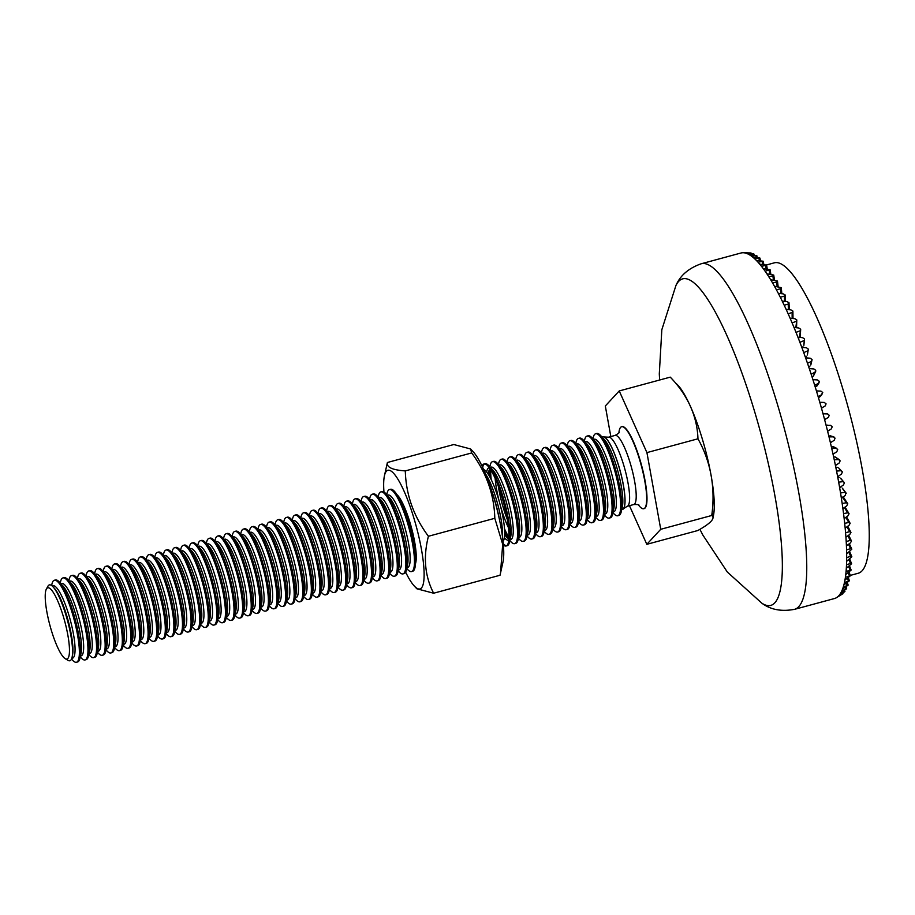 <?xml version="1.0" encoding="UTF-8"?>
<svg xmlns="http://www.w3.org/2000/svg" width="915" height="915" viewBox="0 0 915 915"><rect width="100%" height="100%" fill="white"/><g stroke="black" fill="none" stroke-linecap="round" stroke-linejoin="round"><path stroke-width="1.37" d="M638.43 504.897A42.467 8.841 -105.1 0 0 643.805 508.717A42.467 8.841 -105.1 0 0 639.745 460.131A42.467 8.841 -105.1 0 0 621.617 426.733A42.467 8.841 -105.1 0 0 618.895 432.738M643.966 508.671A42.467 8.841 -105.1 0 0 644.114 508.637A42.467 8.841 -105.1 0 0 640.054 460.039A42.467 8.841 -105.1 0 0 621.926 426.642A42.467 8.841 -105.1 0 0 621.777 426.687M621.743 509.506A37.629 7.835 -105.1 0 0 623.584 508.671A37.629 7.835 -105.1 0 0 618.895 466.421A37.629 7.835 -105.1 0 0 604.175 436.97A37.629 7.835 -105.1 0 0 602.162 437.176A37.538 7.812 -105.1 0 1 618.826 466.444A37.538 7.812 -105.1 0 1 621.754 509.438M619.226 390.945L670.249 377.14A136.507 106.014 -179.9 0 1 697.951 438.8A136.507 123.296 -41.8 0 1 711.744 515.488A136.507 17.282 -16.7 0 1 697.848 530.517L646.825 544.322L660.733 529.293L646.928 452.605L619.226 390.945L605.318 405.986L610.82 436.569M711.744 515.488L660.733 529.293M629.463 505.686L646.825 544.322M697.951 438.8L646.928 452.605M612.947 512.72L613.885 513.715A42.467 8.841 -105.1 0 0 617.808 515.751A42.467 8.841 -105.1 0 0 613.736 467.165A42.467 8.841 -105.1 0 0 595.619 433.767A42.467 8.841 -105.1 0 0 593.252 437.507L592.954 438.834M617.808 515.751L618.883 515.465A42.467 8.841 -105.1 0 0 621.239 511.725A42.467 8.841 -105.1 0 0 614.811 466.879A42.467 8.841 -105.1 0 0 600.617 435.506A42.467 8.841 -105.1 0 0 596.694 433.47L595.619 433.767M604.357 515.042L605.284 516.049A42.467 8.841 -105.1 0 0 609.218 518.084L610.294 517.787A42.467 8.841 -105.1 0 0 612.65 514.047A42.467 8.841 -105.1 0 0 606.222 469.201A42.467 8.841 -105.1 0 0 592.028 437.839A42.467 8.841 -105.1 0 0 588.093 435.803L587.03 436.089A42.467 8.841 -105.1 0 0 584.662 439.829L584.365 441.167M609.218 518.084A42.467 8.841 -105.1 0 0 605.147 469.487A42.467 8.841 -105.1 0 0 587.03 436.089M595.768 517.364L596.694 518.37A42.467 8.841 -105.1 0 0 600.617 520.406L601.693 520.109A42.467 8.841 -105.1 0 0 604.06 516.38A42.467 8.841 -105.1 0 0 597.632 471.522A42.467 8.841 -105.1 0 0 583.438 440.161A42.467 8.841 -105.1 0 0 579.504 438.125L578.429 438.411A42.467 8.841 -105.1 0 0 576.073 442.151L575.775 443.489M600.617 520.406A42.467 8.841 -105.1 0 0 596.557 471.82A42.467 8.841 -105.1 0 0 578.429 438.411M587.178 519.697L588.105 520.692A42.467 8.841 -105.1 0 0 592.028 522.728L593.103 522.442A42.467 8.841 -105.1 0 0 595.471 518.702A42.467 8.841 -105.1 0 0 589.031 473.856A42.467 8.841 -105.1 0 0 574.837 442.483A42.467 8.841 -105.1 0 0 570.914 440.447L569.839 440.744A42.467 8.841 -105.1 0 0 567.472 444.484L567.174 445.811M592.028 522.728A42.467 8.841 -105.1 0 0 587.956 474.142A42.467 8.841 -105.1 0 0 569.839 440.744M578.577 522.019L579.515 523.025A42.467 8.841 -105.1 0 0 583.438 525.05L584.513 524.764A42.467 8.841 -105.1 0 0 586.881 521.024A42.467 8.841 -105.1 0 0 580.442 476.177A42.467 8.841 -105.1 0 0 566.248 444.816A42.467 8.841 -105.1 0 0 562.325 442.78L561.25 443.066A42.467 8.841 -105.1 0 0 558.882 446.806L558.585 448.144M583.438 525.05A42.467 8.841 -105.1 0 0 579.367 476.463A42.467 8.841 -105.1 0 0 561.25 443.066M569.988 524.341L570.914 525.347A42.467 8.841 -105.1 0 0 574.849 527.383L575.924 527.086A42.467 8.841 -105.1 0 0 578.28 523.357A42.467 8.841 -105.1 0 0 571.852 478.499A42.467 8.841 -105.1 0 0 557.658 447.138A42.467 8.841 -105.1 0 0 553.735 445.102L552.66 445.388A42.467 8.841 -105.1 0 0 550.292 449.128L549.995 450.466M574.849 527.383A42.467 8.841 -105.1 0 0 570.777 478.797A42.467 8.841 -105.1 0 0 552.66 445.388M561.398 526.663L562.325 527.669A42.467 8.841 -105.1 0 0 566.259 529.705L567.323 529.419A42.467 8.841 -105.1 0 0 569.69 525.679A42.467 8.841 -105.1 0 0 563.263 480.821A42.467 8.841 -105.1 0 0 549.069 449.459A42.467 8.841 -105.1 0 0 545.134 447.424L544.059 447.721A42.467 8.841 -105.1 0 0 541.703 451.461L541.406 452.788M566.259 529.705A42.467 8.841 -105.1 0 0 562.187 481.118A42.467 8.841 -105.1 0 0 544.059 447.721M552.809 528.996L553.735 529.991A42.467 8.841 -105.1 0 0 557.658 532.027L558.733 531.741A42.467 8.841 -105.1 0 0 561.101 528.001A42.467 8.841 -105.1 0 0 554.662 483.154A42.467 8.841 -105.1 0 0 540.468 451.793A42.467 8.841 -105.1 0 0 536.545 449.757L535.469 450.043A42.467 8.841 -105.1 0 0 533.113 453.783L532.816 455.121M557.658 532.027A42.467 8.841 -105.1 0 0 553.598 483.44A42.467 8.841 -105.1 0 0 535.469 450.043M544.219 531.318L545.146 532.324A42.467 8.841 -105.1 0 0 549.069 534.36L550.144 534.063A42.467 8.841 -105.1 0 0 552.511 530.334A42.467 8.841 -105.1 0 0 546.072 485.476A42.467 8.841 -105.1 0 0 531.878 454.115A42.467 8.841 -105.1 0 0 527.955 452.079L526.88 452.365A42.467 8.841 -105.1 0 0 524.512 456.105L524.215 457.443M549.069 534.36A42.467 8.841 -105.1 0 0 544.997 485.774A42.467 8.841 -105.1 0 0 526.88 452.365M535.618 533.639L536.556 534.646A42.467 8.841 -105.1 0 0 540.479 536.682L541.554 536.396A42.467 8.841 -105.1 0 0 543.922 532.656A42.467 8.841 -105.1 0 0 537.482 487.798A42.467 8.841 -105.1 0 0 523.288 456.436A42.467 8.841 -105.1 0 0 519.365 454.4L518.29 454.698A42.467 8.841 -105.1 0 0 515.923 458.426L515.625 459.765M540.479 536.682A42.467 8.841 -105.1 0 0 536.407 488.095A42.467 8.841 -105.1 0 0 518.29 454.698M527.029 535.973L527.955 536.968A42.467 8.841 -105.1 0 0 531.889 539.004L532.965 538.718A42.467 8.841 -105.1 0 0 535.321 534.978A42.467 8.841 -105.1 0 0 528.893 490.131A42.467 8.841 -105.1 0 0 514.699 458.77A42.467 8.841 -105.1 0 0 510.764 456.734L509.701 457.02A42.467 8.841 -105.1 0 0 507.333 460.76L507.036 462.098M531.889 539.004A42.467 8.841 -105.1 0 0 527.818 490.417A42.467 8.841 -105.1 0 0 509.701 457.02M518.439 538.294L519.365 539.301A42.467 8.841 -105.1 0 0 523.288 541.337L524.364 541.04A42.467 8.841 -105.1 0 0 526.731 537.299A42.467 8.841 -105.1 0 0 520.303 492.453A42.467 8.841 -105.1 0 0 506.109 461.091A42.467 8.841 -105.1 0 0 502.175 459.056L501.1 459.341A42.467 8.841 -105.1 0 0 498.744 463.082L498.446 464.42M523.288 541.337A42.467 8.841 -105.1 0 0 519.228 492.739A42.467 8.841 -105.1 0 0 501.1 459.341M509.849 540.616L510.776 541.623A42.467 8.841 -105.1 0 0 514.699 543.659L515.774 543.373A42.467 8.841 -105.1 0 0 518.142 539.633A42.467 8.841 -105.1 0 0 511.702 494.775A42.467 8.841 -105.1 0 0 497.508 463.413A42.467 8.841 -105.1 0 0 493.585 461.377L492.51 461.675A42.467 8.841 -105.1 0 0 490.143 465.403L489.845 466.741M490.703 469.898A42.467 8.841 -105.1 0 0 491.195 479.574M514.699 543.659A42.467 8.841 -105.1 0 0 510.627 495.072A42.467 8.841 -105.1 0 0 492.51 461.675M489.708 468.56A42.467 8.841 -105.1 0 0 489.845 476.967M503.422 545.1A42.467 8.841 -105.1 0 0 506.109 545.981L507.185 545.695A42.467 8.841 -105.1 0 0 509.552 541.954A42.467 8.841 -105.1 0 0 503.113 497.108A42.467 8.841 -105.1 0 0 488.919 465.735A42.467 8.841 -105.1 0 0 484.996 463.711L483.921 463.997A42.467 8.841 -105.1 0 0 482.045 466.112M484.481 463.928A42.467 8.841 -105.1 0 0 482.64 467.382M506.109 545.981A42.467 8.841 -105.1 0 0 502.038 497.394A42.467 8.841 -105.1 0 0 483.921 463.997M503.296 543.704A42.467 8.841 -105.1 0 0 506.624 545.763M504.68 531.798A42.467 8.841 -105.1 0 0 508.809 539.118M504.531 528.859A42.467 8.841 -105.1 0 0 508.992 537.471M499.304 518.862A42.467 8.841 -105.1 0 0 494.523 499.43A42.467 8.841 -105.1 0 0 491.721 490.84M503.067 541.348A37.538 7.812 -105.1 0 0 498.538 499.007A37.538 7.812 -105.1 0 0 483.623 469.532M406.866 566.831A37.538 7.812 -105.1 0 0 407.564 564.807A37.538 7.812 -105.1 0 0 401.879 525.164A37.538 7.812 -105.1 0 0 389.332 497.44A37.538 7.812 -105.1 0 0 387.708 496.044M406.695 568.478L407.667 569.53A42.467 8.841 -105.1 0 0 411.601 571.566A42.467 8.841 -105.1 0 0 407.53 522.98A42.467 8.841 -105.1 0 0 389.413 489.571A42.467 8.841 -105.1 0 0 387.045 493.311L386.725 494.718M411.601 571.566L412.676 571.269A42.467 8.841 -105.1 0 0 408.605 522.682A42.467 8.841 -105.1 0 0 390.476 489.285L389.413 489.571M389.561 573.179L390.488 574.174A42.467 8.841 -105.1 0 0 394.411 576.21A42.467 8.841 -105.1 0 0 390.339 527.623A42.467 8.841 -105.1 0 0 372.222 494.226A42.467 8.841 -105.1 0 0 369.854 497.966L369.557 499.304M394.411 576.21L395.486 575.924A42.467 8.841 -105.1 0 0 397.853 572.184A42.467 8.841 -105.1 0 0 391.414 527.337A42.467 8.841 -105.1 0 0 377.22 495.976A42.467 8.841 -105.1 0 0 373.297 493.94L372.222 494.226M398.151 570.846L399.077 571.852A42.467 8.841 -105.1 0 0 403 573.888A42.467 8.841 -105.1 0 0 398.94 525.302A42.467 8.841 -105.1 0 0 380.812 491.904A42.467 8.841 -105.1 0 0 378.455 495.644L378.158 496.971M403 573.888L404.075 573.602A42.467 8.841 -105.1 0 0 400.015 525.004A42.467 8.841 -105.1 0 0 381.887 491.607L380.812 491.904M380.96 575.501L381.898 576.507A42.467 8.841 -105.1 0 0 385.821 578.543L386.896 578.246A42.467 8.841 -105.1 0 0 389.264 574.506A42.467 8.841 -105.1 0 0 382.825 529.659A42.467 8.841 -105.1 0 0 368.631 498.298A42.467 8.841 -105.1 0 0 364.708 496.262L363.632 496.548A42.467 8.841 -105.1 0 0 361.265 500.288L360.968 501.626M385.821 578.543A42.467 8.841 -105.1 0 0 381.749 529.945A42.467 8.841 -105.1 0 0 363.632 496.548M372.371 577.822L373.297 578.829A42.467 8.841 -105.1 0 0 377.232 580.865L378.307 580.579A42.467 8.841 -105.1 0 0 380.663 576.839A42.467 8.841 -105.1 0 0 374.235 531.981A42.467 8.841 -105.1 0 0 360.041 500.619A42.467 8.841 -105.1 0 0 356.118 498.584L355.043 498.881A42.467 8.841 -105.1 0 0 352.675 502.61L352.378 503.948M377.232 580.865A42.467 8.841 -105.1 0 0 373.16 532.278A42.467 8.841 -105.1 0 0 355.043 498.881M363.781 580.156L364.708 581.151A42.467 8.841 -105.1 0 0 368.642 583.187L369.706 582.901A42.467 8.841 -105.1 0 0 372.073 579.161A42.467 8.841 -105.1 0 0 365.645 534.314A42.467 8.841 -105.1 0 0 351.452 502.941A42.467 8.841 -105.1 0 0 347.517 500.917L346.442 501.203A42.467 8.841 -105.1 0 0 344.086 504.943L343.788 506.269M368.642 583.187A42.467 8.841 -105.1 0 0 364.57 534.6A42.467 8.841 -105.1 0 0 346.442 501.203M355.192 582.478L356.118 583.484A42.467 8.841 -105.1 0 0 360.041 585.52L361.116 585.223A42.467 8.841 -105.1 0 0 363.484 581.482A42.467 8.841 -105.1 0 0 357.044 536.636A42.467 8.841 -105.1 0 0 342.851 505.274A42.467 8.841 -105.1 0 0 338.927 503.239L337.852 503.525A42.467 8.841 -105.1 0 0 335.496 507.265L335.199 508.603M360.041 585.52A42.467 8.841 -105.1 0 0 355.981 536.922A42.467 8.841 -105.1 0 0 337.852 503.525M346.591 584.799L347.528 585.806A42.467 8.841 -105.1 0 0 351.452 587.842L352.527 587.556A42.467 8.841 -105.1 0 0 354.894 583.816A42.467 8.841 -105.1 0 0 348.455 538.958A42.467 8.841 -105.1 0 0 334.261 507.596A42.467 8.841 -105.1 0 0 330.338 505.56L329.263 505.858A42.467 8.841 -105.1 0 0 326.895 509.586L326.598 510.925M351.452 587.842A42.467 8.841 -105.1 0 0 347.38 539.255A42.467 8.841 -105.1 0 0 329.263 505.858M338.001 587.133L338.939 588.128A42.467 8.841 -105.1 0 0 342.862 590.164L343.937 589.878A42.467 8.841 -105.1 0 0 346.305 586.138A42.467 8.841 -105.1 0 0 339.865 541.291A42.467 8.841 -105.1 0 0 325.671 509.918A42.467 8.841 -105.1 0 0 321.748 507.882L320.673 508.18A42.467 8.841 -105.1 0 0 318.306 511.92L318.008 513.246M342.862 590.164A42.467 8.841 -105.1 0 0 338.79 541.577A42.467 8.841 -105.1 0 0 320.673 508.18M329.411 589.454L330.338 590.461A42.467 8.841 -105.1 0 0 334.272 592.497L335.348 592.199A42.467 8.841 -105.1 0 0 337.704 588.459A42.467 8.841 -105.1 0 0 331.276 543.613A42.467 8.841 -105.1 0 0 317.082 512.251A42.467 8.841 -105.1 0 0 313.147 510.215L312.084 510.501A42.467 8.841 -105.1 0 0 309.716 514.241L309.419 515.58M334.272 592.497A42.467 8.841 -105.1 0 0 330.201 543.899A42.467 8.841 -105.1 0 0 312.084 510.501M320.822 591.776L321.748 592.783A42.467 8.841 -105.1 0 0 325.671 594.819L326.747 594.521A42.467 8.841 -105.1 0 0 329.114 590.793A42.467 8.841 -105.1 0 0 322.686 545.935A42.467 8.841 -105.1 0 0 308.492 514.573A42.467 8.841 -105.1 0 0 304.558 512.537L303.483 512.835A42.467 8.841 -105.1 0 0 301.126 516.563L300.829 517.901M325.671 594.819A42.467 8.841 -105.1 0 0 321.611 546.232A42.467 8.841 -105.1 0 0 303.483 512.835M312.232 594.11L313.159 595.105A42.467 8.841 -105.1 0 0 317.082 597.14L318.157 596.855A42.467 8.841 -105.1 0 0 320.525 593.114A42.467 8.841 -105.1 0 0 314.085 548.268A42.467 8.841 -105.1 0 0 299.891 516.895A42.467 8.841 -105.1 0 0 295.968 514.859L294.893 515.156A42.467 8.841 -105.1 0 0 292.526 518.897L292.228 520.223M317.082 597.14A42.467 8.841 -105.1 0 0 313.01 548.554A42.467 8.841 -105.1 0 0 294.893 515.156M303.631 596.431L304.569 597.438A42.467 8.841 -105.1 0 0 308.492 599.474L309.567 599.176A42.467 8.841 -105.1 0 0 311.935 595.436A42.467 8.841 -105.1 0 0 305.496 550.59A42.467 8.841 -105.1 0 0 291.302 519.228A42.467 8.841 -105.1 0 0 287.379 517.192L286.303 517.478A42.467 8.841 -105.1 0 0 283.936 521.218L283.639 522.557M308.492 599.474A42.467 8.841 -105.1 0 0 304.421 550.876A42.467 8.841 -105.1 0 0 286.303 517.478M295.042 598.753L295.968 599.76A42.467 8.841 -105.1 0 0 299.903 601.795L300.978 601.498A42.467 8.841 -105.1 0 0 303.334 597.769A42.467 8.841 -105.1 0 0 296.906 552.912A42.467 8.841 -105.1 0 0 282.712 521.55A42.467 8.841 -105.1 0 0 278.789 519.514L277.714 519.8A42.467 8.841 -105.1 0 0 275.346 523.54L275.049 524.878M299.903 601.795A42.467 8.841 -105.1 0 0 295.831 553.209A42.467 8.841 -105.1 0 0 277.714 519.8M286.452 601.086L287.379 602.081A42.467 8.841 -105.1 0 0 291.313 604.117L292.377 603.831A42.467 8.841 -105.1 0 0 294.744 600.091A42.467 8.841 -105.1 0 0 288.317 555.245A42.467 8.841 -105.1 0 0 274.123 523.872A42.467 8.841 -105.1 0 0 270.188 521.836L269.124 522.133A42.467 8.841 -105.1 0 0 266.757 525.873L266.459 527.2M291.313 604.117A42.467 8.841 -105.1 0 0 287.241 555.531A42.467 8.841 -105.1 0 0 269.124 522.133M277.863 603.408L278.789 604.415A42.467 8.841 -105.1 0 0 282.712 606.439L283.787 606.153A42.467 8.841 -105.1 0 0 286.155 602.413A42.467 8.841 -105.1 0 0 279.727 557.567A42.467 8.841 -105.1 0 0 265.533 526.205A42.467 8.841 -105.1 0 0 261.599 524.169L260.523 524.455A42.467 8.841 -105.1 0 0 258.167 528.195L257.87 529.533M282.712 606.439A42.467 8.841 -105.1 0 0 278.652 557.853A42.467 8.841 -105.1 0 0 260.523 524.455M269.273 605.73L270.2 606.737A42.467 8.841 -105.1 0 0 274.123 608.772L275.198 608.475A42.467 8.841 -105.1 0 0 277.565 604.746A42.467 8.841 -105.1 0 0 271.126 559.889A42.467 8.841 -105.1 0 0 256.932 528.527A42.467 8.841 -105.1 0 0 253.009 526.491L251.934 526.777A42.467 8.841 -105.1 0 0 249.566 530.517L249.269 531.855M274.123 608.772A42.467 8.841 -105.1 0 0 270.051 560.186A42.467 8.841 -105.1 0 0 251.934 526.777M260.672 608.052L261.61 609.058A42.467 8.841 -105.1 0 0 265.533 611.094L266.608 610.808A42.467 8.841 -105.1 0 0 268.976 607.068A42.467 8.841 -105.1 0 0 262.536 562.21A42.467 8.841 -105.1 0 0 248.342 530.849A42.467 8.841 -105.1 0 0 244.419 528.813L243.344 529.11A42.467 8.841 -105.1 0 0 240.977 532.85L240.679 534.177M265.533 611.094A42.467 8.841 -105.1 0 0 261.461 562.508A42.467 8.841 -105.1 0 0 243.344 529.11M252.083 610.385L253.009 611.38A42.467 8.841 -105.1 0 0 256.943 613.416L258.019 613.13A42.467 8.841 -105.1 0 0 260.375 609.39A42.467 8.841 -105.1 0 0 253.947 564.544A42.467 8.841 -105.1 0 0 239.753 533.182A42.467 8.841 -105.1 0 0 235.83 531.146L234.755 531.432A42.467 8.841 -105.1 0 0 232.387 535.172L232.09 536.51M256.943 613.416A42.467 8.841 -105.1 0 0 252.872 564.829A42.467 8.841 -105.1 0 0 234.755 531.432M243.493 612.707L244.419 613.713A42.467 8.841 -105.1 0 0 248.354 615.749L249.418 615.452A42.467 8.841 -105.1 0 0 251.785 611.712A42.467 8.841 -105.1 0 0 245.357 566.865A42.467 8.841 -105.1 0 0 231.163 535.504A42.467 8.841 -105.1 0 0 227.229 533.468L226.154 533.754A42.467 8.841 -105.1 0 0 223.798 537.494L223.5 538.832M248.354 615.749A42.467 8.841 -105.1 0 0 244.282 567.163A42.467 8.841 -105.1 0 0 226.154 533.754M234.903 615.029L235.83 616.035A42.467 8.841 -105.1 0 0 239.753 618.071L240.828 617.785A42.467 8.841 -105.1 0 0 243.196 614.045A42.467 8.841 -105.1 0 0 236.756 569.187A42.467 8.841 -105.1 0 0 222.562 537.826A42.467 8.841 -105.1 0 0 218.639 535.79L217.564 536.087A42.467 8.841 -105.1 0 0 215.197 539.816L214.911 541.154M239.753 618.071A42.467 8.841 -105.1 0 0 235.693 569.485A42.467 8.841 -105.1 0 0 217.564 536.087M226.302 617.362L227.24 618.357A42.467 8.841 -105.1 0 0 231.163 620.393L232.238 620.107A42.467 8.841 -105.1 0 0 234.606 616.367A42.467 8.841 -105.1 0 0 228.167 571.52A42.467 8.841 -105.1 0 0 213.973 540.159A42.467 8.841 -105.1 0 0 210.05 538.123L208.975 538.409A42.467 8.841 -105.1 0 0 206.607 542.149L206.31 543.476M231.163 620.393A42.467 8.841 -105.1 0 0 227.092 571.806A42.467 8.841 -105.1 0 0 208.975 538.409M217.713 619.684L218.651 620.69A42.467 8.841 -105.1 0 0 222.574 622.726L223.649 622.429A42.467 8.841 -105.1 0 0 226.005 618.689A42.467 8.841 -105.1 0 0 219.577 573.842A42.467 8.841 -105.1 0 0 205.383 542.481A42.467 8.841 -105.1 0 0 201.46 540.445L200.385 540.731A42.467 8.841 -105.1 0 0 198.017 544.471L197.72 545.809M222.574 622.726A42.467 8.841 -105.1 0 0 218.502 574.128A42.467 8.841 -105.1 0 0 200.385 540.731M209.123 622.006L210.05 623.012A42.467 8.841 -105.1 0 0 213.984 625.048L215.059 624.762A42.467 8.841 -105.1 0 0 217.415 621.022A42.467 8.841 -105.1 0 0 210.988 576.164A42.467 8.841 -105.1 0 0 196.794 544.802A42.467 8.841 -105.1 0 0 192.859 542.767L191.795 543.064A42.467 8.841 -105.1 0 0 189.428 546.793L189.131 548.131M213.984 625.048A42.467 8.841 -105.1 0 0 209.912 576.461A42.467 8.841 -105.1 0 0 191.795 543.064M200.534 624.339L201.46 625.334A42.467 8.841 -105.1 0 0 205.383 627.37L206.458 627.084A42.467 8.841 -105.1 0 0 208.826 623.344A42.467 8.841 -105.1 0 0 202.398 578.497A42.467 8.841 -105.1 0 0 188.204 547.124A42.467 8.841 -105.1 0 0 184.27 545.088L183.194 545.386A42.467 8.841 -105.1 0 0 180.838 549.126L180.541 550.453M205.383 627.37A42.467 8.841 -105.1 0 0 201.323 578.783A42.467 8.841 -105.1 0 0 183.194 545.386M191.944 626.661L192.871 627.667A42.467 8.841 -105.1 0 0 196.794 629.703L197.869 629.406A42.467 8.841 -105.1 0 0 200.236 625.666A42.467 8.841 -105.1 0 0 193.797 580.819A42.467 8.841 -105.1 0 0 179.603 549.457A42.467 8.841 -105.1 0 0 175.68 547.422L174.605 547.708A42.467 8.841 -105.1 0 0 172.237 551.448L171.94 552.786M196.794 629.703A42.467 8.841 -105.1 0 0 192.722 581.105A42.467 8.841 -105.1 0 0 174.605 547.708M183.343 628.982L184.281 629.989A42.467 8.841 -105.1 0 0 188.204 632.025L189.279 631.727A42.467 8.841 -105.1 0 0 191.647 627.999A42.467 8.841 -105.1 0 0 185.207 583.141A42.467 8.841 -105.1 0 0 171.014 551.779A42.467 8.841 -105.1 0 0 167.09 549.743L166.015 550.041A42.467 8.841 -105.1 0 0 163.648 553.769L163.35 555.108M188.204 632.025A42.467 8.841 -105.1 0 0 184.132 583.438A42.467 8.841 -105.1 0 0 166.015 550.041M174.754 631.316L175.68 632.311A42.467 8.841 -105.1 0 0 179.614 634.347L180.69 634.061A42.467 8.841 -105.1 0 0 183.046 630.321A42.467 8.841 -105.1 0 0 176.618 585.474A42.467 8.841 -105.1 0 0 162.424 554.101A42.467 8.841 -105.1 0 0 158.501 552.065L157.426 552.363A42.467 8.841 -105.1 0 0 155.058 556.103L154.761 557.429M179.614 634.347A42.467 8.841 -105.1 0 0 175.543 585.76A42.467 8.841 -105.1 0 0 157.426 552.363M166.164 633.638L167.09 634.644A42.467 8.841 -105.1 0 0 171.025 636.68L172.089 636.383A42.467 8.841 -105.1 0 0 174.456 632.642A42.467 8.841 -105.1 0 0 168.028 587.796A42.467 8.841 -105.1 0 0 153.834 556.434A42.467 8.841 -105.1 0 0 149.9 554.399L148.825 554.684A42.467 8.841 -105.1 0 0 146.469 558.425L146.171 559.763M171.025 636.68A42.467 8.841 -105.1 0 0 166.953 588.082A42.467 8.841 -105.1 0 0 148.825 554.684M157.574 635.959L158.501 636.966A42.467 8.841 -105.1 0 0 162.424 639.002L163.499 638.704A42.467 8.841 -105.1 0 0 165.867 634.976A42.467 8.841 -105.1 0 0 159.427 590.118A42.467 8.841 -105.1 0 0 145.233 558.756A42.467 8.841 -105.1 0 0 141.31 556.72L140.235 557.006A42.467 8.841 -105.1 0 0 137.879 560.746L137.582 562.085M162.424 639.002A42.467 8.841 -105.1 0 0 158.364 590.415A42.467 8.841 -105.1 0 0 140.235 557.006M148.973 638.293L149.911 639.288A42.467 8.841 -105.1 0 0 153.834 641.324L154.91 641.038A42.467 8.841 -105.1 0 0 157.277 637.298A42.467 8.841 -105.1 0 0 150.838 592.451A42.467 8.841 -105.1 0 0 136.644 561.078A42.467 8.841 -105.1 0 0 132.721 559.042L131.646 559.34A42.467 8.841 -105.1 0 0 129.278 563.08L128.981 564.406M153.834 641.324A42.467 8.841 -105.1 0 0 149.763 592.737A42.467 8.841 -105.1 0 0 131.646 559.34M140.384 640.614L141.322 641.621A42.467 8.841 -105.1 0 0 145.245 643.645L146.32 643.359A42.467 8.841 -105.1 0 0 148.688 639.619A42.467 8.841 -105.1 0 0 142.248 594.773A42.467 8.841 -105.1 0 0 128.054 563.411A42.467 8.841 -105.1 0 0 124.131 561.375L123.056 561.661A42.467 8.841 -105.1 0 0 120.689 565.401L120.391 566.74M145.245 643.645A42.467 8.841 -105.1 0 0 141.173 595.059A42.467 8.841 -105.1 0 0 123.056 561.661M131.794 642.936L132.721 643.943A42.467 8.841 -105.1 0 0 136.655 645.979L137.73 645.681A42.467 8.841 -105.1 0 0 140.087 641.953A42.467 8.841 -105.1 0 0 133.659 597.095A42.467 8.841 -105.1 0 0 119.465 565.733A42.467 8.841 -105.1 0 0 115.53 563.697L114.466 563.983A42.467 8.841 -105.1 0 0 112.099 567.723L111.802 569.061M136.655 645.979A42.467 8.841 -105.1 0 0 132.584 597.392A42.467 8.841 -105.1 0 0 114.466 563.983M123.205 645.258L124.131 646.264A42.467 8.841 -105.1 0 0 128.054 648.3L129.129 648.014A42.467 8.841 -105.1 0 0 131.497 644.274A42.467 8.841 -105.1 0 0 125.069 599.417A42.467 8.841 -105.1 0 0 110.875 568.055A42.467 8.841 -105.1 0 0 106.941 566.019L105.866 566.316A42.467 8.841 -105.1 0 0 103.509 570.056L103.212 571.383M128.054 648.3A42.467 8.841 -105.1 0 0 123.994 599.714A42.467 8.841 -105.1 0 0 105.866 566.316M114.615 647.591L115.542 648.586A42.467 8.841 -105.1 0 0 119.465 650.622L120.54 650.336A42.467 8.841 -105.1 0 0 122.907 646.596A42.467 8.841 -105.1 0 0 116.468 601.75A42.467 8.841 -105.1 0 0 102.274 570.388A42.467 8.841 -105.1 0 0 98.351 568.352L97.276 568.638A42.467 8.841 -105.1 0 0 94.908 572.378L94.611 573.716M119.465 650.622A42.467 8.841 -105.1 0 0 115.393 602.036A42.467 8.841 -105.1 0 0 97.276 568.638M106.014 649.913L106.952 650.92A42.467 8.841 -105.1 0 0 110.875 652.955L111.95 652.658A42.467 8.841 -105.1 0 0 114.318 648.918A42.467 8.841 -105.1 0 0 107.879 604.072A42.467 8.841 -105.1 0 0 93.685 572.71A42.467 8.841 -105.1 0 0 89.762 570.674L88.686 570.96A42.467 8.841 -105.1 0 0 86.319 574.7L86.021 576.038M110.875 652.955A42.467 8.841 -105.1 0 0 106.803 604.369A42.467 8.841 -105.1 0 0 88.686 570.96M97.425 652.235L98.351 653.241A42.467 8.841 -105.1 0 0 102.286 655.277L103.361 654.991A42.467 8.841 -105.1 0 0 105.717 651.251A42.467 8.841 -105.1 0 0 99.289 606.393A42.467 8.841 -105.1 0 0 85.095 575.032A42.467 8.841 -105.1 0 0 81.172 572.996L80.097 573.293A42.467 8.841 -105.1 0 0 77.729 577.022L77.432 578.36M102.286 655.277A42.467 8.841 -105.1 0 0 98.214 606.691A42.467 8.841 -105.1 0 0 80.097 573.293M88.835 654.568L89.762 655.563A42.467 8.841 -105.1 0 0 93.696 657.599L94.76 657.313A42.467 8.841 -105.1 0 0 97.127 653.573A42.467 8.841 -105.1 0 0 90.699 608.727A42.467 8.841 -105.1 0 0 76.505 577.365A42.467 8.841 -105.1 0 0 72.571 575.329L71.496 575.615A42.467 8.841 -105.1 0 0 69.14 579.355L68.842 580.682M93.696 657.599A42.467 8.841 -105.1 0 0 89.624 609.013A42.467 8.841 -105.1 0 0 71.496 575.615M80.245 656.89L81.172 657.896A42.467 8.841 -105.1 0 0 85.095 659.932L86.17 659.635A42.467 8.841 -105.1 0 0 88.538 655.895A42.467 8.841 -105.1 0 0 82.11 611.048A42.467 8.841 -105.1 0 0 67.916 579.687A42.467 8.841 -105.1 0 0 63.981 577.651L62.906 577.937A42.467 8.841 -105.1 0 0 60.55 581.677L60.253 583.015M85.095 659.932A42.467 8.841 -105.1 0 0 81.035 611.334A42.467 8.841 -105.1 0 0 62.906 577.937M71.519 659.075L72.582 660.218A42.467 8.841 -105.1 0 0 76.505 662.254L77.581 661.968A42.467 8.841 -105.1 0 0 79.948 658.228A42.467 8.841 -105.1 0 0 73.509 613.37A42.467 8.841 -105.1 0 0 59.315 582.009A42.467 8.841 -105.1 0 0 55.392 579.973L54.317 580.27A42.467 8.841 -105.1 0 0 51.949 583.999L51.617 585.531M76.505 662.254A42.467 8.841 -105.1 0 0 72.434 613.668A42.467 8.841 -105.1 0 0 54.317 580.27M65.194 658.651L67.973 660.333A39.288 8.178 -105.1 0 0 72.079 657.29A39.288 8.178 -105.1 0 0 66.132 615.795A39.288 8.178 -105.1 0 0 52.99 586.778A39.288 8.178 -105.1 0 0 47.923 586.218L46.368 589.077A36.886 7.675 -105.1 0 0 51.251 630.035A36.886 7.675 -105.1 0 0 65.194 658.651A36.886 7.675 -105.1 0 0 63.455 616.847A36.886 7.675 -105.1 0 0 46.368 589.077M816.42 390.899L820.938 391.117L822.745 392.512L820.309 396.424L821.967 394.525L818.147 396.664A178.974 37.252 -105.1 0 0 817.289 393.77A178.974 37.252 -105.1 0 0 816.42 390.899A178.974 37.252 -105.1 0 0 814.705 385.329A178.974 37.252 -105.1 0 0 813.812 382.493A178.974 37.252 -105.1 0 0 812.92 379.656A178.974 37.252 -105.1 0 0 811.148 374.189A178.974 37.252 -105.1 0 0 810.232 371.399A178.974 37.252 -105.1 0 0 809.295 368.619A178.974 37.252 -105.1 0 0 807.476 363.266A178.974 37.252 -105.1 0 0 806.538 360.544A178.974 37.252 -105.1 0 0 805.589 357.834A178.974 37.252 -105.1 0 0 803.725 352.63A178.974 37.252 -105.1 0 0 802.764 349.988A178.974 37.252 -105.1 0 0 801.792 347.357A178.974 37.252 -105.1 0 0 799.893 342.324A178.974 37.252 -105.1 0 0 798.921 339.762A178.974 37.252 -105.1 0 0 797.937 337.235A178.974 37.252 -105.1 0 0 796.016 332.385A178.974 37.252 -105.1 0 0 795.021 329.926A178.974 37.252 -105.1 0 0 794.037 327.501A178.974 37.252 -105.1 0 0 792.093 322.869A178.974 37.252 -105.1 0 0 791.098 320.525A178.974 37.252 -105.1 0 0 790.102 318.214A178.974 37.252 -105.1 0 0 788.158 313.799A178.974 37.252 -105.1 0 0 787.163 311.58A178.974 37.252 -105.1 0 0 786.157 309.396A178.974 37.252 -105.1 0 0 784.212 305.244A178.974 37.252 -105.1 0 0 783.217 303.151A178.974 37.252 -105.1 0 0 782.222 301.104A178.974 37.252 -105.1 0 0 780.289 297.215A178.974 37.252 -105.1 0 0 779.306 295.271A178.974 37.252 -105.1 0 0 778.31 293.372A178.974 37.252 -105.1 0 0 776.4 289.769A178.974 37.252 -105.1 0 0 775.417 287.973A178.974 37.252 -105.1 0 0 774.445 286.223A178.974 37.252 -105.1 0 0 772.557 282.929A178.974 37.252 -105.1 0 0 771.597 281.294A178.974 37.252 -105.1 0 0 770.636 279.704A178.974 37.252 -105.1 0 0 768.783 276.73A178.974 37.252 -105.1 0 0 767.834 275.255A178.974 37.252 -105.1 0 0 766.896 273.837A178.974 37.252 -105.1 0 0 765.089 271.195A178.974 37.252 -105.1 0 0 764.174 269.891A178.974 37.252 -105.1 0 0 763.259 268.644A178.974 37.252 -105.1 0 0 761.509 266.345A178.974 37.252 -105.1 0 0 760.617 265.224A178.974 37.252 -105.1 0 0 759.725 264.161A178.974 37.252 -105.1 0 0 758.032 262.205A178.974 37.252 -105.1 0 0 757.174 261.278A178.974 37.252 -105.1 0 0 756.316 260.386A178.974 37.252 -105.1 0 0 754.692 258.808A178.974 37.252 -105.1 0 0 753.869 258.053A178.974 37.252 -105.1 0 0 753.056 257.367A178.974 37.252 -105.1 0 0 751.501 256.143A178.974 37.252 -105.1 0 0 750.712 255.594A178.974 37.252 -105.1 0 0 749.945 255.091A178.974 37.252 -105.1 0 0 748.47 254.244A178.974 37.252 -105.1 0 0 747.727 253.878A178.974 37.252 -105.1 0 0 746.995 253.569A178.974 37.252 -105.1 0 0 745.611 253.112A178.974 37.252 -105.1 0 0 744.913 252.94A178.974 37.252 -105.1 0 0 744.238 252.826A178.974 37.252 -105.1 0 0 742.946 252.746A178.974 37.252 -105.1 0 0 742.305 252.78A178.974 37.252 -105.1 0 0 741.665 252.86A178.974 37.252 -105.1 0 0 740.921 253.02L701.13 263.794C688.606 268.232 680.2 275.495 675.899 285.606L661.831 329.72L659.292 373.915L659.624 380.011M713.014 517.421A72.8 15.155 -105.1 0 0 702.354 439.12A72.8 15.155 -105.1 0 0 675.842 383.328M701.13 263.794A178.974 37.252 -105.1 0 1 777.498 404.544A178.974 37.252 -105.1 0 1 794.643 609.31L834.434 598.547A178.974 37.252 -105.1 0 0 834.892 598.41A178.974 37.252 -105.1 0 0 835.475 598.181A178.974 37.252 -105.1 0 0 836.058 597.907A178.974 37.252 -105.1 0 0 837.145 597.232A178.974 37.252 -105.1 0 0 837.683 596.809A178.974 37.252 -105.1 0 0 838.209 596.34A178.974 37.252 -105.1 0 0 839.181 595.276A178.974 37.252 -105.1 0 0 839.661 594.67A178.974 37.252 -105.1 0 0 840.13 594.007A178.974 37.252 -105.1 0 0 840.988 592.577A178.974 37.252 -105.1 0 0 841.411 591.776A178.974 37.252 -105.1 0 0 841.811 590.918A178.974 37.252 -105.1 0 0 842.555 589.134A178.974 37.252 -105.1 0 0 842.909 588.139A178.974 37.252 -105.1 0 0 843.253 587.098A178.974 37.252 -105.1 0 0 843.882 584.948A178.974 37.252 -105.1 0 0 844.168 583.781A178.974 37.252 -105.1 0 0 844.454 582.558A178.974 37.252 -105.1 0 0 844.945 580.064A178.974 37.252 -105.1 0 0 845.186 578.715A178.974 37.252 -105.1 0 0 845.391 577.319A178.974 37.252 -105.1 0 0 845.769 574.483A178.974 37.252 -105.1 0 0 845.929 572.962A178.974 37.252 -105.1 0 0 846.078 571.406A178.974 37.252 -105.1 0 0 846.318 568.249A178.974 37.252 -105.1 0 0 846.421 566.557A178.974 37.252 -105.1 0 0 846.501 564.829A178.974 37.252 -105.1 0 0 846.615 561.364A178.974 37.252 -105.1 0 0 846.649 559.523A178.974 37.252 -105.1 0 0 846.672 557.647A178.974 37.252 -105.1 0 0 846.649 553.884A178.974 37.252 -105.1 0 0 846.615 551.894A178.974 37.252 -105.1 0 0 846.569 549.869A178.974 37.252 -105.1 0 0 846.421 545.832A178.974 37.252 -105.1 0 0 846.318 543.693A178.974 37.252 -105.1 0 0 846.203 541.531A178.974 37.252 -105.1 0 0 845.929 537.231A178.974 37.252 -105.1 0 0 845.757 534.978A178.974 37.252 -105.1 0 0 845.574 532.69A178.974 37.252 -105.1 0 0 845.174 528.149A178.974 37.252 -105.1 0 0 844.934 525.77A178.974 37.252 -105.1 0 0 844.694 523.357A178.974 37.252 -105.1 0 0 844.156 518.599A178.974 37.252 -105.1 0 0 843.859 516.106A178.974 37.252 -105.1 0 0 843.55 513.601A178.974 37.252 -105.1 0 0 842.898 508.637A178.974 37.252 -105.1 0 0 842.532 506.052A178.974 37.252 -105.1 0 0 842.166 503.444A178.974 37.252 -105.1 0 0 841.388 498.309A178.974 37.252 -105.1 0 0 840.965 495.633A178.974 37.252 -105.1 0 0 840.53 492.945A178.974 37.252 -105.1 0 0 839.638 487.649A178.974 37.252 -105.1 0 0 839.158 484.904A178.974 37.252 -105.1 0 0 838.666 482.136A178.974 37.252 -105.1 0 0 837.66 476.715A178.974 37.252 -105.1 0 0 837.122 473.913A178.974 37.252 -105.1 0 0 836.562 471.088A178.974 37.252 -105.1 0 0 835.452 465.563A178.974 37.252 -105.1 0 0 834.857 462.704A178.974 37.252 -105.1 0 0 834.251 459.833A178.974 37.252 -105.1 0 0 833.039 454.229A178.974 37.252 -105.1 0 0 832.387 451.324A178.974 37.252 -105.1 0 0 831.724 448.419A178.974 37.252 -105.1 0 0 830.408 442.757A178.974 37.252 -105.1 0 0 829.722 439.841A178.974 37.252 -105.1 0 0 829.013 436.913A178.974 37.252 -105.1 0 0 827.606 431.217A178.974 37.252 -105.1 0 0 826.863 428.289A178.974 37.252 -105.1 0 0 826.108 425.361A178.974 37.252 -105.1 0 0 824.609 419.653A178.974 37.252 -105.1 0 0 823.832 416.725A178.974 37.252 -105.1 0 0 823.031 413.797A178.974 37.252 -105.1 0 0 821.453 408.124A178.974 37.252 -105.1 0 0 820.629 405.208A178.974 37.252 -105.1 0 0 819.794 402.291A178.974 37.252 -105.1 0 0 818.147 396.664M837.145 597.232L842.955 593.698L838.209 596.34M839.181 595.276L844.911 591.582L840.13 594.007M840.988 592.577L846.649 588.711L841.811 590.918M842.555 589.134L848.136 585.12L843.253 587.098M843.882 584.948L849.383 580.796L844.454 582.558M844.945 580.064L850.39 575.775L845.391 577.319M845.769 574.483L851.133 570.079L846.078 571.406M846.318 568.249L851.613 563.731L849.738 559.122M821.453 408.124L825.296 405.86L826.062 403.847L824.278 402.44L819.794 402.291M824.609 419.653L828.407 417.343L829.23 415.261L827.48 413.877L823.031 413.797M827.606 431.217L831.392 428.826L832.227 426.71L830.511 425.349L826.108 425.361M830.408 442.757L834.206 440.287L835.063 438.159L833.382 436.832L829.013 436.913M833.039 454.229L836.836 451.678L837.705 449.54L836.058 448.247L831.724 448.419M835.452 465.563L839.249 462.956L840.153 460.817L838.54 459.57L834.251 459.833M837.66 476.715L841.468 474.062L842.395 471.923L838.62 467.874M839.638 487.649L843.458 484.939L844.419 482.811L840.611 478.156M841.388 498.309L845.22 495.553L845.94 492.853M842.898 508.637L846.741 505.846L847.77 503.776L843.882 497.874M844.156 518.599L848.022 515.774L849.074 513.738L845.151 507.242M845.174 528.149L849.051 525.302L850.149 523.311L846.547 516.861M845.929 537.231L849.829 534.371L850.961 532.438L847.748 526.262M846.421 545.832L850.344 542.961L851.51 541.074L848.663 535.229M846.649 553.884L851.808 549.194L849.303 543.716M766.21 268.884L765.695 265.808L766.587 265.133L759.725 264.161M761.509 266.345L766.587 265.133M769.778 274.088L769.252 270.554L770.11 269.765L763.259 268.644M765.089 271.195L770.11 269.765M773.427 279.967L772.9 275.987L773.747 275.072L766.896 273.837M774.445 280.07L773.747 275.072M772.9 275.987L768.783 276.73M777.132 286.486L776.641 282.072L777.464 281.054L770.636 279.704M778.127 286.589L777.464 281.054M776.641 282.072L772.557 282.929M780.884 293.635L780.449 288.808L781.261 287.676L774.445 286.223M781.845 293.726L781.261 287.676M780.449 288.808L776.4 289.769M784.647 301.355L784.315 296.14L785.104 294.904L783.149 293.864L778.31 293.372M785.585 301.458L785.104 294.904M784.315 296.14L780.289 297.215M788.41 309.636L788.215 304.054L788.982 302.716L787.026 301.607L782.222 301.104M789.313 309.728L788.982 302.716M788.215 304.054L784.212 305.244M792.15 318.42L792.127 312.495L792.893 311.066L790.937 309.899L786.157 309.396M793.008 318.512L792.893 311.066M792.127 312.495L788.158 313.799M795.833 327.684L796.793 319.93L794.849 318.695L790.102 318.214M796.565 326.941L796.793 319.93M796.039 321.451L792.093 322.869M799.436 337.372L800.682 329.251L798.761 327.97L794.037 327.501M800.27 336.228L800.682 329.251M799.927 330.864L796.016 332.385M803.793 344.726L804.537 338.996L802.627 337.681L797.937 337.235M803.862 345.424L804.537 338.996M803.793 340.689L799.893 342.324M807.35 354.174L808.345 349.13L806.458 347.769L801.792 347.357M807.385 354.997L808.345 349.13M807.59 350.891L803.725 352.63M810.839 363.93L812.085 359.584L810.21 358.211L805.589 357.834M810.839 364.925L812.085 359.584M811.331 361.425L807.476 363.266M815.7 371.467L813.389 376.099L815.745 370.335L813.893 368.951L809.295 368.619M811.148 374.189L814.99 372.233L815.745 370.335M816.683 386.359L819.131 382.71L815.299 387.228M814.705 385.329L818.536 383.282L819.302 381.326L817.472 379.931L812.92 379.656M747.383 252.86L742.946 252.746M750.14 253.649L751.032 252.963L744.238 252.826M745.611 253.112L751.032 252.963M753.068 255.205L752.816 254.096L753.811 253.89L746.995 253.569M748.47 254.244L753.811 253.89M756.156 257.527L755.801 255.914L756.774 255.582L749.945 255.091M751.501 256.143L756.774 255.582M759.381 260.581L758.958 258.476L759.896 258.03L753.056 257.367M754.692 258.808L759.896 258.03M762.744 264.378L762.264 261.781L763.179 261.221L756.316 260.386M758.032 262.205L763.179 261.221M846.615 561.364L851.842 556.755L849.658 551.699M851.842 556.755L850.618 556.309L846.672 557.647M819.863 396.79L818.445 397.659M763.224 261.324L763.808 264.458L763.213 261.427M760.434 260.649L759.93 258.19M756.819 255.64L757.243 257.584L756.796 255.697M754.132 255.251L753.834 253.97M751.215 253.684L751.043 252.998L751.238 253.684M813.389 376.099L812.051 376.969M809.992 366.046L808.723 366.904M806.527 356.267L805.326 357.09M802.993 346.785L802.123 347.391M800.19 335.633L799.413 337.658M767.227 268.964L766.633 265.396M851.808 549.194L850.55 548.645L846.569 549.869M851.51 541.074L850.218 540.422L846.203 541.531M850.961 532.438L849.623 531.684L845.574 532.69M850.149 523.311L848.765 522.476L844.694 523.357M849.074 513.738L847.656 512.823L843.55 513.601M842.418 497.085L844.11 498.423M847.77 503.776L846.306 502.77L842.166 503.444M846.203 493.448L842.658 488.793M840.931 487.421L840.062 487.352M844.705 492.373L840.53 492.945M844.419 482.811L840.988 478.877M842.875 481.679L838.666 482.136M839.227 477.493L837.785 477.378M842.395 471.923L839.101 468.72M840.816 470.722L836.562 471.088M837.317 467.313L835.795 467.222M840.153 460.817L835.201 456.951L839.57 459.879M835.201 456.951L833.611 456.871M832.89 446.44L836.893 448.453L831.255 446.383M830.397 435.837L833.92 436.913L828.738 435.792M827.732 425.178L826.062 425.166M822.928 407.347L821.476 408.204M851.613 563.731L850.435 563.388L846.501 564.829M851.133 570.079L849.989 569.839L848.685 566.568M851.099 569.908L849.543 565.962L851.019 569.793M850.39 575.775L849.28 575.649L848.205 572.79M849.04 572.195L850.298 575.535M849.383 580.796L848.319 580.785L847.45 578.349M849.383 580.682L848.331 577.742L849.314 580.602M848.136 585.12L847.107 585.223L846.432 583.244M847.301 582.661L848.091 584.96M846.649 588.711L845.643 588.94L845.151 587.43M846.043 586.847L846.615 588.608M844.911 591.582L843.95 591.925L843.63 590.896M844.522 590.324L844.9 591.513M842.955 593.698L841.857 593.629M842.772 593.069L842.944 593.675M840.793 595.047L836.058 597.907M840.771 595.07L839.856 595.608M850.275 575.398L858.327 573.225A160.777 33.466 -105.1 0 0 861.209 463.756A160.777 33.466 -105.1 0 0 805.509 294.619A160.777 33.466 -105.1 0 0 774.319 262.834L766.393 264.984M387.4 462.498L453.794 444.53L470.584 448.968L473.158 451.747A61.431 12.787 74.9 0 1 495.861 504.76A61.431 12.787 74.9 0 1 502.987 561.993L500.025 575.249L433.63 593.217C424.834 576.187 423.096 557.212 428.414 536.27C413.672 516.449 405.974 494.672 405.299 470.905C392.295 470.024 386.324 467.222 387.4 462.498L384.437 475.766A61.431 12.787 74.9 0 1 384.597 475.068A61.431 12.787 74.9 0 1 410.023 506.247A61.431 12.787 74.9 0 1 423.199 584.228A61.431 12.787 74.9 0 1 414.266 586A61.431 12.787 74.9 0 1 405.642 572.161M470.584 448.968L471.694 452.936C486.483 472.872 494.18 494.66 494.809 518.302L502.69 544.299L500.494 573.225M415.524 563.526A37.504 7.812 -105.1 0 0 415.685 562.965A37.504 7.812 -105.1 0 0 411.235 526.868A37.504 7.812 -105.1 0 0 396.847 494.535M391.586 500.413A37.504 7.812 -105.1 0 0 391.551 502.735M406.809 559.122A37.504 7.812 -105.1 0 0 408.01 561.101M383.957 492.064A61.431 12.787 74.9 0 1 384.437 475.766M407.644 515.385L406.374 515.728M399.42 517.615L397.785 518.05M471.694 452.936L405.299 470.905M494.809 518.302L428.414 536.27M414.266 586L416.851 588.78L433.63 593.217M638.933 505.217C639.185 504.668 637.469 504.44 633.786 504.52A35.799 7.446 -105.1 0 0 630.355 463.562A35.799 7.446 -105.1 0 0 615.086 435.414L608.498 437.198L604.175 436.97M633.786 504.52L627.198 506.304A35.799 7.446 -105.1 0 0 623.767 465.346A35.799 7.446 -105.1 0 0 608.498 437.198M621.239 511.725L622.372 506.681A37.538 7.812 -105.1 0 0 616.687 467.027A37.538 7.812 -105.1 0 0 604.129 439.303L600.617 435.506M612.65 514.047L613.782 509.003A37.538 7.812 -105.1 0 0 608.086 469.349A37.538 7.812 -105.1 0 0 595.539 441.625L592.028 437.839M604.06 516.38L605.181 511.325A37.538 7.812 -105.1 0 0 599.497 471.683A37.538 7.812 -105.1 0 0 586.95 443.958L583.438 440.161M595.471 518.702L596.591 513.658A37.538 7.812 -105.1 0 0 590.907 474.004A37.538 7.812 -105.1 0 0 578.36 446.28L574.837 442.483M586.881 521.024L588.002 515.98A37.538 7.812 -105.1 0 0 582.317 476.326A37.538 7.812 -105.1 0 0 569.771 448.602L566.248 444.816M578.28 523.357L579.412 518.302A37.538 7.812 -105.1 0 0 573.716 478.659A37.538 7.812 -105.1 0 0 561.169 450.935L557.658 447.138M569.69 525.679L570.811 520.635A37.538 7.812 -105.1 0 0 565.127 480.981A37.538 7.812 -105.1 0 0 552.58 453.257L549.069 449.459M561.101 528.001L562.222 522.957A37.538 7.812 -105.1 0 0 556.537 483.303A37.538 7.812 -105.1 0 0 543.99 455.579L540.468 451.793M552.511 530.334L553.632 525.279A37.538 7.812 -105.1 0 0 547.948 485.636A37.538 7.812 -105.1 0 0 535.401 457.9L531.878 454.115M543.922 532.656L545.043 527.6A37.538 7.812 -105.1 0 0 539.358 487.958A37.538 7.812 -105.1 0 0 526.8 460.234L523.288 456.436M535.321 534.978L536.453 529.934A37.538 7.812 -105.1 0 0 530.757 490.28A37.538 7.812 -105.1 0 0 518.21 462.555L514.699 458.77M526.731 537.299L527.852 532.255A37.538 7.812 -105.1 0 0 522.168 492.613A37.538 7.812 -105.1 0 0 509.621 464.877L506.109 461.091M518.142 539.633L519.263 534.577A37.538 7.812 -105.1 0 0 513.578 494.935A37.538 7.812 -105.1 0 0 501.031 467.21L497.508 463.413M495.164 478.499A37.538 7.812 -105.1 0 0 499.041 500.699M500.654 506.658A37.538 7.812 -105.1 0 0 501.157 508.363A37.538 7.812 -105.1 0 0 508.5 527.783M509.552 541.954L510.673 536.911A37.538 7.812 -105.1 0 0 504.988 497.257A37.538 7.812 -105.1 0 0 492.442 469.532L488.919 465.735M489.205 467.691A37.538 7.812 -105.1 0 0 486.688 472.071M504.417 537.608A37.538 7.812 -105.1 0 0 508.809 540.125M613.164 511.771A37.538 7.812 -105.1 0 0 610.236 468.777A37.538 7.812 -105.1 0 0 593.618 439.555M604.563 514.093A37.538 7.812 -105.1 0 0 601.647 471.099A37.538 7.812 -105.1 0 0 585.028 441.876M595.974 516.415A37.538 7.812 -105.1 0 0 593.057 473.421A37.538 7.812 -105.1 0 0 576.427 444.198M587.384 518.748A37.538 7.812 -105.1 0 0 584.456 475.754A37.538 7.812 -105.1 0 0 567.838 446.531M578.795 521.07A37.538 7.812 -105.1 0 0 575.867 478.076A37.538 7.812 -105.1 0 0 559.248 448.853M570.205 523.391A37.538 7.812 -105.1 0 0 567.277 480.398A37.538 7.812 -105.1 0 0 550.658 451.175M561.604 525.725A37.538 7.812 -105.1 0 0 558.688 482.72A37.538 7.812 -105.1 0 0 542.057 453.497M553.015 528.047A37.538 7.812 -105.1 0 0 550.098 485.053A37.538 7.812 -105.1 0 0 533.468 455.83M544.425 530.368A37.538 7.812 -105.1 0 0 541.497 487.375A37.538 7.812 -105.1 0 0 524.878 458.152M535.835 532.702A37.538 7.812 -105.1 0 0 532.907 489.697A37.538 7.812 -105.1 0 0 516.289 460.474M527.246 535.023A37.538 7.812 -105.1 0 0 524.318 492.03A37.538 7.812 -105.1 0 0 507.699 462.807M518.645 537.345A37.538 7.812 -105.1 0 0 515.728 494.352A37.538 7.812 -105.1 0 0 499.098 465.129M498.309 486.231A37.538 7.812 -105.1 0 0 503.307 507.779A37.538 7.812 -105.1 0 0 507.322 519.526M510.055 539.678A37.538 7.812 -105.1 0 0 507.127 496.673A37.538 7.812 -105.1 0 0 490.509 467.451M490.211 468.08L489.022 470.459A37.538 7.812 -105.1 0 0 488.564 474.771M504.691 534.337A37.538 7.812 -105.1 0 0 507.253 537.826L509.483 539.29M502.461 536.465A37.538 7.812 -105.1 0 0 496.388 499.579A37.538 7.812 -105.1 0 0 485.579 474.062M406.809 567.552A37.538 7.812 -105.1 0 0 404.03 524.581A37.538 7.812 -105.1 0 0 387.285 495.45M397.853 572.184L398.974 567.14A37.538 7.812 -105.1 0 0 393.29 527.486A37.538 7.812 -105.1 0 0 380.743 499.762L377.22 495.976M389.264 574.506L390.385 569.462A37.538 7.812 -105.1 0 0 384.7 529.819A37.538 7.812 -105.1 0 0 372.153 502.083L368.631 498.298M380.663 576.839L381.795 571.784A37.538 7.812 -105.1 0 0 376.099 532.141A37.538 7.812 -105.1 0 0 363.552 504.417L360.041 500.619M372.073 579.161L373.194 574.117A37.538 7.812 -105.1 0 0 367.51 534.463A37.538 7.812 -105.1 0 0 354.963 506.738L351.452 502.941M363.484 581.482L364.605 576.439A37.538 7.812 -105.1 0 0 358.92 536.796A37.538 7.812 -105.1 0 0 346.373 509.06L342.851 505.274M354.894 583.816L356.015 578.76A37.538 7.812 -105.1 0 0 350.331 539.118A37.538 7.812 -105.1 0 0 337.784 511.394L334.261 507.596M346.305 586.138L347.425 581.094A37.538 7.812 -105.1 0 0 341.741 541.44A37.538 7.812 -105.1 0 0 329.183 513.715L325.671 509.918M337.704 588.459L338.836 583.415A37.538 7.812 -105.1 0 0 333.14 543.762A37.538 7.812 -105.1 0 0 320.593 516.037L317.082 512.251M329.114 590.793L330.235 585.737A37.538 7.812 -105.1 0 0 324.55 546.095A37.538 7.812 -105.1 0 0 312.004 518.37L308.492 514.573M320.525 593.114L321.645 588.071A37.538 7.812 -105.1 0 0 315.961 548.417A37.538 7.812 -105.1 0 0 303.414 520.692L299.891 516.895M311.935 595.436L313.056 590.392A37.538 7.812 -105.1 0 0 307.371 550.739A37.538 7.812 -105.1 0 0 294.824 523.014L291.302 519.228M303.334 597.769L304.466 592.714A37.538 7.812 -105.1 0 0 298.77 553.072A37.538 7.812 -105.1 0 0 286.223 525.347L282.712 521.55M294.744 600.091L295.865 595.047A37.538 7.812 -105.1 0 0 290.181 555.394A37.538 7.812 -105.1 0 0 277.634 527.669L274.123 523.872M286.155 602.413L287.276 597.369A37.538 7.812 -105.1 0 0 281.591 557.715A37.538 7.812 -105.1 0 0 269.044 529.991L265.533 526.205M277.565 604.746L278.686 599.691A37.538 7.812 -105.1 0 0 273.002 560.049A37.538 7.812 -105.1 0 0 260.455 532.313L256.932 528.527M268.976 607.068L270.097 602.024A37.538 7.812 -105.1 0 0 264.412 562.37A37.538 7.812 -105.1 0 0 251.865 534.646L248.342 530.849M260.375 609.39L261.507 604.346A37.538 7.812 -105.1 0 0 255.811 564.692A37.538 7.812 -105.1 0 0 243.264 536.968L239.753 533.182M251.785 611.712L252.906 606.668A37.538 7.812 -105.1 0 0 247.222 567.025A37.538 7.812 -105.1 0 0 234.675 539.29L231.163 535.504M243.196 614.045L244.316 608.99A37.538 7.812 -105.1 0 0 238.632 569.347A37.538 7.812 -105.1 0 0 226.085 541.623L222.562 537.826M234.606 616.367L235.727 611.323A37.538 7.812 -105.1 0 0 230.042 571.669A37.538 7.812 -105.1 0 0 217.495 543.945L213.973 540.159M226.005 618.689L227.137 613.645A37.538 7.812 -105.1 0 0 221.453 574.002A37.538 7.812 -105.1 0 0 208.894 546.266L205.383 542.481M217.415 621.022L218.548 615.967A37.538 7.812 -105.1 0 0 212.852 576.324A37.538 7.812 -105.1 0 0 200.305 548.6L196.794 544.802M208.826 623.344L209.947 618.3A37.538 7.812 -105.1 0 0 204.262 578.646A37.538 7.812 -105.1 0 0 191.715 550.922L188.204 547.124M200.236 625.666L201.357 620.622A37.538 7.812 -105.1 0 0 195.673 580.968A37.538 7.812 -105.1 0 0 183.126 553.243L179.603 549.457M191.647 627.999L192.768 622.943A37.538 7.812 -105.1 0 0 187.083 583.301A37.538 7.812 -105.1 0 0 174.536 555.577L171.014 551.779M183.046 630.321L184.178 625.277A37.538 7.812 -105.1 0 0 178.482 585.623A37.538 7.812 -105.1 0 0 165.935 557.898L162.424 554.101M174.456 632.642L175.577 627.599A37.538 7.812 -105.1 0 0 169.893 587.945A37.538 7.812 -105.1 0 0 157.346 560.22L153.834 556.434M165.867 634.976L166.988 629.92A37.538 7.812 -105.1 0 0 161.303 590.278A37.538 7.812 -105.1 0 0 148.756 562.553L145.233 558.756M157.277 637.298L158.398 632.254A37.538 7.812 -105.1 0 0 152.714 592.6A37.538 7.812 -105.1 0 0 140.167 564.875L136.644 561.078M148.688 639.619L149.808 634.575A37.538 7.812 -105.1 0 0 144.124 594.922A37.538 7.812 -105.1 0 0 131.566 567.197L128.054 563.411M140.087 641.953L141.219 636.897A37.538 7.812 -105.1 0 0 135.523 597.255A37.538 7.812 -105.1 0 0 122.976 569.519L119.465 565.733M131.497 644.274L132.618 639.23A37.538 7.812 -105.1 0 0 126.933 599.577A37.538 7.812 -105.1 0 0 114.386 571.852L110.875 568.055M122.907 646.596L124.028 641.552A37.538 7.812 -105.1 0 0 118.344 601.898A37.538 7.812 -105.1 0 0 105.797 574.174L102.274 570.388M114.318 648.918L115.439 643.874A37.538 7.812 -105.1 0 0 109.754 604.232A37.538 7.812 -105.1 0 0 97.207 576.496L93.685 572.71M105.717 651.251L106.849 646.196A37.538 7.812 -105.1 0 0 101.153 606.554A37.538 7.812 -105.1 0 0 88.606 578.829L85.095 575.032M97.127 653.573L98.248 648.529A37.538 7.812 -105.1 0 0 92.564 608.875A37.538 7.812 -105.1 0 0 80.017 581.151L76.505 577.365M88.538 655.895L89.659 650.851A37.538 7.812 -105.1 0 0 83.974 611.209A37.538 7.812 -105.1 0 0 71.427 583.473L67.916 579.687M79.948 658.228L81.069 653.173A37.538 7.812 -105.1 0 0 75.385 613.53A37.538 7.812 -105.1 0 0 62.838 585.806L59.315 582.009M72.079 657.29L72.479 655.506A37.538 7.812 -105.1 0 0 66.795 615.852A37.538 7.812 -105.1 0 0 54.248 588.128L52.99 586.778M389.767 572.23A37.538 7.812 -105.1 0 0 386.839 529.236A37.538 7.812 -105.1 0 0 370.22 500.013M398.357 569.908A37.538 7.812 -105.1 0 0 395.44 526.903A37.538 7.812 -105.1 0 0 378.81 497.68M381.178 574.551A37.538 7.812 -105.1 0 0 378.25 531.558A37.538 7.812 -105.1 0 0 361.631 502.335M372.588 576.885A37.538 7.812 -105.1 0 0 369.66 533.88A37.538 7.812 -105.1 0 0 353.041 504.657M363.987 579.206A37.538 7.812 -105.1 0 0 361.07 536.213A37.538 7.812 -105.1 0 0 344.44 506.99M355.397 581.528A37.538 7.812 -105.1 0 0 352.481 538.535A37.538 7.812 -105.1 0 0 335.851 509.312M346.808 583.862A37.538 7.812 -105.1 0 0 343.88 540.856A37.538 7.812 -105.1 0 0 327.261 511.634M338.218 586.183A37.538 7.812 -105.1 0 0 335.29 543.19A37.538 7.812 -105.1 0 0 318.672 513.967M329.617 588.505A37.538 7.812 -105.1 0 0 326.701 545.512A37.538 7.812 -105.1 0 0 310.082 516.289M321.028 590.827A37.538 7.812 -105.1 0 0 318.111 547.833A37.538 7.812 -105.1 0 0 301.481 518.611M312.438 593.16A37.538 7.812 -105.1 0 0 309.51 550.167A37.538 7.812 -105.1 0 0 292.892 520.944M303.849 595.482A37.538 7.812 -105.1 0 0 300.921 552.488A37.538 7.812 -105.1 0 0 284.302 523.266M295.259 597.804A37.538 7.812 -105.1 0 0 292.331 554.81A37.538 7.812 -105.1 0 0 275.712 525.587M286.658 600.137A37.538 7.812 -105.1 0 0 283.742 557.132A37.538 7.812 -105.1 0 0 267.111 527.909M278.069 602.459A37.538 7.812 -105.1 0 0 275.152 559.465A37.538 7.812 -105.1 0 0 258.522 530.243M269.479 604.781A37.538 7.812 -105.1 0 0 266.551 561.787A37.538 7.812 -105.1 0 0 249.932 532.564M260.889 607.114A37.538 7.812 -105.1 0 0 257.961 564.109A37.538 7.812 -105.1 0 0 241.343 534.886M252.3 609.436A37.538 7.812 -105.1 0 0 249.372 566.442A37.538 7.812 -105.1 0 0 232.753 537.219M243.699 611.758A37.538 7.812 -105.1 0 0 240.782 568.764A37.538 7.812 -105.1 0 0 224.152 539.541M235.109 614.091A37.538 7.812 -105.1 0 0 232.193 571.086A37.538 7.812 -105.1 0 0 215.563 541.863M226.52 616.413A37.538 7.812 -105.1 0 0 223.592 573.419A37.538 7.812 -105.1 0 0 206.973 544.196M217.93 618.734A37.538 7.812 -105.1 0 0 215.002 575.741A37.538 7.812 -105.1 0 0 198.383 546.518M209.329 621.068A37.538 7.812 -105.1 0 0 206.413 578.063A37.538 7.812 -105.1 0 0 189.794 548.84M200.74 623.389A37.538 7.812 -105.1 0 0 197.823 580.396A37.538 7.812 -105.1 0 0 181.193 551.173M192.15 625.711A37.538 7.812 -105.1 0 0 189.222 582.718A37.538 7.812 -105.1 0 0 172.603 553.495M183.56 628.033A37.538 7.812 -105.1 0 0 180.632 585.04A37.538 7.812 -105.1 0 0 164.014 555.817M174.971 630.366A37.538 7.812 -105.1 0 0 172.043 587.373A37.538 7.812 -105.1 0 0 155.424 558.15M166.37 632.688A37.538 7.812 -105.1 0 0 163.453 589.695A37.538 7.812 -105.1 0 0 146.823 560.472M157.78 635.01A37.538 7.812 -105.1 0 0 154.864 592.016A37.538 7.812 -105.1 0 0 138.234 562.794M149.191 637.343A37.538 7.812 -105.1 0 0 146.263 594.35A37.538 7.812 -105.1 0 0 129.644 565.127M140.601 639.665A37.538 7.812 -105.1 0 0 137.673 596.671A37.538 7.812 -105.1 0 0 121.055 567.449M132 641.987A37.538 7.812 -105.1 0 0 129.084 598.993A37.538 7.812 -105.1 0 0 112.465 569.771M123.411 644.32A37.538 7.812 -105.1 0 0 120.494 601.315A37.538 7.812 -105.1 0 0 103.864 572.092M114.821 646.642A37.538 7.812 -105.1 0 0 111.893 603.648A37.538 7.812 -105.1 0 0 95.274 574.426M106.231 648.964A37.538 7.812 -105.1 0 0 103.303 605.97A37.538 7.812 -105.1 0 0 86.685 576.747M97.642 651.297A37.538 7.812 -105.1 0 0 94.714 608.292A37.538 7.812 -105.1 0 0 78.095 579.069M89.041 653.619A37.538 7.812 -105.1 0 0 86.124 610.625A37.538 7.812 -105.1 0 0 69.494 581.402M80.451 655.941A37.538 7.812 -105.1 0 0 77.535 612.947A37.538 7.812 -105.1 0 0 60.905 583.724M71.816 658.262A37.538 7.812 -105.1 0 0 68.934 615.269A37.538 7.812 -105.1 0 0 52.281 586.08M699.918 529.339L702.812 535L727.345 572.058L761.863 603.202A169.138 35.205 -105.1 0 0 754.749 412.025A169.138 35.205 -105.1 0 0 675.899 285.606M677.924 385.249A169.138 35.205 -105.1 0 0 678.072 386.073M850.618 556.309L848.846 552.283M850.55 548.645L848.514 544.299M850.218 540.422L847.908 535.778M849.623 531.684L847.015 526.788M848.765 522.476L845.849 517.364M847.656 512.823L844.385 507.55M846.306 502.77L842.635 497.405M850.435 563.388L848.903 559.717M712.11 512.755A169.138 35.205 -105.1 0 0 713.345 516.129M627.198 506.304L623.584 508.671M619.181 432.212C619.672 432.555 618.3 433.619 615.086 435.414M389.332 497.44L387.102 495.976M407.564 564.807L406.374 567.197M760.457 260.649L759.953 258.11M754.166 255.251L753.857 253.935M770.819 274.18L770.178 269.914M767.262 268.976L766.644 265.27M842.372 488.164L845.952 492.853M849.074 572.184L850.367 575.638M847.324 582.638L848.136 585.028M846.066 586.835L846.649 588.642M844.556 590.312L844.934 591.536M842.795 593.046L842.978 593.675M794.643 609.31C781.593 611.792 770.67 609.756 761.863 603.202"/></g></svg>

